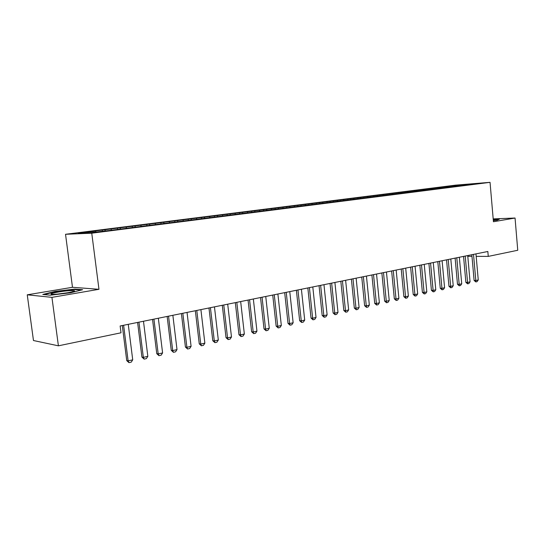 <?xml version="1.0" encoding="UTF-8"?>
<svg xmlns="http://www.w3.org/2000/svg" width="545" height="545" viewBox="0 0 545 545"><rect width="100%" height="100%" fill="white"/><g stroke="black" fill="none" stroke-linecap="round" stroke-linejoin="round"><path stroke-width="0.82" d="M27.25 294.811L51.932 297.359L98.965 289.3L72.485 287.29L27.25 294.811L33.47 340.523L58.404 345.823L121.01 332.797L120.145 325.971L487.83 251.483L488.259 256.402L517.75 250.264L515.052 218.034L493.191 218.892M72.485 287.29L65.529 234.289L455.695 185.13L490.044 182.337L91.758 233.192L65.529 234.289M462.889 185.32L462.78 184.673L450.579 186.07L93.045 231.23L95.566 231.114L96.049 231.966M462.78 184.673L477.066 183.515L467.964 184.83M95.566 231.114L78.187 233.315L89.176 232.838L109.497 230.474L468.073 184.66M104.858 229.935L105.348 230.787M110.982 229.166L111.589 230.208M120.057 228.014L120.547 228.852M126.038 227.258L126.651 228.287M134.901 226.141L135.398 226.965M140.746 225.398L141.366 226.413M149.412 224.302L149.909 225.119M155.121 223.579L155.741 224.588M163.595 222.51L164.093 223.314M169.175 221.808L169.788 222.776M177.459 220.759L177.963 221.549M182.916 220.071L183.508 220.991M191.016 219.042L191.527 219.826M196.357 218.368L196.936 219.247M204.28 217.366L204.791 218.136M209.505 216.706L210.063 217.544M217.257 215.725L217.768 216.488M222.367 215.077L222.912 215.881M229.956 214.117L230.474 214.873M234.956 213.483L235.488 214.253M242.389 212.55L242.804 213.497M247.287 211.93L247.805 212.666M254.556 211.01L255.203 211.923M259.359 210.404L259.876 211.133M266.478 209.498L267.125 210.404M271.178 208.905L271.703 209.627M278.154 208.027L278.802 208.919M282.76 207.441L283.284 208.156M289.593 206.575L290.247 207.461M294.102 206.01L294.634 206.712M300.799 205.158L301.46 206.03M305.22 204.6L305.752 205.302M311.788 203.769L312.449 204.634M316.12 203.224L316.652 203.912M322.558 202.406L323.219 203.258M326.809 201.868L327.341 202.556M333.118 201.071L333.778 201.916M337.287 200.546L337.818 201.221M343.479 199.763L344.14 200.594M347.567 199.245L348.098 199.913M353.637 198.475L354.298 199.3M357.649 197.971L358.181 198.632M363.604 197.215L364.251 198.012M367.541 196.718L368.073 197.379M373.386 195.982L374.013 196.752M377.249 195.492L377.78 196.139M382.985 194.769L383.598 195.512M386.773 194.286L387.352 194.981M392.407 193.577L393.006 194.292M396.126 193.107L396.787 193.891M401.658 192.405L402.244 193.1M405.31 191.942L405.97 192.726M410.739 191.254L411.318 191.929M414.329 190.804L414.99 191.574M419.664 190.13L420.222 190.784M423.186 189.68L423.846 190.45M428.425 189.02L428.976 189.653M431.885 188.584L432.546 189.34M437.029 187.93L437.574 188.55M440.435 187.5L441.096 188.25M445.49 186.86L446.021 187.466M448.828 186.438L449.489 187.18M453.801 185.811L454.332 186.41M51.932 297.359L58.404 345.823M490.044 182.337L493.436 221.74L515.052 218.034M98.965 289.3L91.758 233.192M467.794 256.32L471.977 256.334M476.18 256.354L488.259 256.402M493.334 220.596L497.278 220.139L499.479 219.07L493.225 219.308M82.615 289.715L74.726 289.088L55.188 291.405L42.789 294.45L50.304 295.192L70.612 292.774L82.615 289.715M450.579 186.07L450.667 187.03M442.268 187.119L442.356 188.093M433.82 188.189L433.895 189.006M425.216 189.272L425.291 190.103M416.462 190.382L416.537 191.213M407.544 191.506L407.626 192.344M398.47 192.651L398.552 193.502M389.232 193.822L389.314 194.674M379.817 195.008L379.906 195.873M370.232 196.22L370.314 197.092M360.463 197.453L360.552 198.332M350.51 198.714L350.599 199.599M340.359 199.995L340.455 200.887M330.018 201.296L330.113 202.222M319.472 202.631L319.574 203.585M308.722 203.987L308.824 204.981M297.754 205.376L297.863 206.405M286.561 206.787L286.677 207.856M275.143 208.231L275.266 209.341M263.494 209.702L263.616 210.847M251.599 211.201L251.729 212.366M239.453 212.741L239.582 213.912M227.047 214.308L227.183 215.486M214.376 215.902L214.519 217.101M201.432 217.537L201.575 218.749M188.202 219.213L188.352 220.432M174.686 220.916L174.829 222.156M160.857 222.667L161.007 223.913M146.721 224.451L146.85 225.507M132.251 226.277L132.387 227.347M117.454 228.144L117.591 229.227M102.31 230.058L102.446 231.155M74.781 289.545L74.726 289.088M55.243 291.82L55.188 291.405M475.962 253.888L478.258 279.953L477.079 281.656L475.86 281.942L475.819 280.518L474.109 280.464L471.834 254.726M478.258 279.953L475.819 280.518L473.51 254.386M475.86 281.942L474.109 280.464M467.726 255.557L470.062 281.847L468.877 283.564L467.63 283.856L467.576 282.426L465.873 282.365L463.557 256.402M470.062 281.847L467.576 282.426L465.226 256.061M467.63 283.856L465.873 282.365M459.34 257.254L461.724 283.781L460.525 285.512L459.265 285.805L459.19 284.361L457.493 284.299L455.123 258.112M461.724 283.781L459.19 284.361L456.792 257.771M459.265 285.805L457.493 284.299M493.32 220.466L494.669 219.996L493.273 219.887M493.245 219.574L498.879 219.363M55.604 294.225C64.085 293.775 77.717 291.098 73.977 290.662L69.842 290.655C60.563 291.153 45.957 294.211 52.627 294.307L55.604 294.225M68.479 292.631L57.375 294.096M44.05 294.579L55.467 291.766L74.406 289.518L81.239 290.069M450.804 258.984L453.229 285.743L452.03 287.488L450.742 287.787L450.654 286.336L448.957 286.268L446.546 259.849M453.229 285.743L450.654 286.336L448.215 259.509M450.742 287.787L448.957 286.268M442.111 260.748L444.584 287.74L443.371 289.497L442.063 289.804L441.961 288.346L440.265 288.271L437.805 261.62M444.584 287.74L441.961 288.346L439.474 261.28M442.063 289.804L440.265 288.271M433.261 262.54L435.782 289.776L434.563 291.548L433.227 291.861L433.112 290.39L431.415 290.315L428.915 263.419M435.782 289.776L433.112 290.39L430.57 263.085M433.227 291.861L431.415 290.315M424.242 264.366L426.817 291.847L425.591 293.639L424.228 293.953L424.092 292.474L422.402 292.392L419.848 265.258M426.817 291.847L424.092 292.474L421.503 264.918M424.228 293.953L422.402 292.392M415.058 266.226L417.681 293.959L416.448 295.765L415.058 296.085L414.909 294.6L413.226 294.511L410.617 267.125M417.681 293.959L414.909 294.6L412.272 266.791M415.058 296.085L413.226 294.511M405.705 268.12L408.375 296.112L407.135 297.931L405.725 298.258L405.555 296.759L403.872 296.671L401.215 269.032M408.375 296.112L405.555 296.759L402.857 268.699M405.725 298.258L403.872 296.671M396.167 270.054L398.899 298.299L397.646 300.138L396.208 300.479L396.017 298.967L394.342 298.864L391.63 270.974M398.899 298.299L396.017 298.967L393.272 270.64M396.208 300.479L394.342 298.864M386.446 272.023L389.232 300.533L387.972 302.393L386.507 302.734L386.296 301.215L384.627 301.106L381.861 272.95M389.232 300.533L386.296 301.215L383.496 272.623M386.507 302.734L384.627 301.106M376.541 274.033L379.381 302.809L378.114 304.682L376.615 305.036L376.391 303.504L374.722 303.395L371.901 274.973M379.381 302.809L376.391 303.504L373.529 274.639M376.615 305.036L374.722 303.395M366.438 276.077L369.34 305.132L368.059 307.026L366.54 307.38L366.288 305.84L364.625 305.718L361.751 277.03M369.34 305.132L366.288 305.84L363.365 276.697M366.54 307.38L364.625 305.718M356.137 278.161L359.101 307.503L357.813 309.41L356.26 309.771L355.987 308.218L354.332 308.095L351.396 279.122M359.101 307.503L355.987 308.218L353.003 278.802M356.26 309.771L354.332 308.095M345.625 280.293L348.657 309.914L347.356 311.842L345.775 312.21L345.482 310.65L343.834 310.521L340.829 281.268M348.657 309.914L345.482 310.65L342.437 280.941M345.775 312.21L343.834 310.521M334.909 282.467L337.995 312.38L336.694 314.322L335.073 314.703L334.759 313.13L333.118 312.987L330.052 283.448M337.995 312.38L334.759 313.13L331.646 283.127M335.073 314.703L333.118 312.987M323.968 284.681L327.123 314.894L325.815 316.856L324.159 317.238L323.819 315.657L322.19 315.507L319.057 285.675M327.123 314.894L323.819 315.657L320.644 285.355M324.159 317.238L322.19 315.507M312.803 286.942L316.032 317.456L314.71 319.438L313.021 319.833L312.653 318.239L311.038 318.082L307.836 287.951M316.032 317.456L312.653 318.239L309.41 287.631M313.021 319.833L311.038 318.082M301.405 289.252L304.703 320.072L303.374 322.075L301.651 322.477L301.262 320.869L299.648 320.712L296.378 290.267M304.703 320.072L301.262 320.869L297.945 289.954M301.651 322.477L299.648 320.712M289.77 291.609L293.142 322.749L291.8 324.772L290.042 325.181L289.62 323.56L288.026 323.389L284.681 292.638M293.142 322.749L289.62 323.56L286.234 292.324M290.042 325.181L288.026 323.389M277.889 294.014L281.329 325.481L279.98 327.518L278.188 327.94L277.739 326.305L276.151 326.128L272.732 295.063M281.329 325.481L277.739 326.305L274.271 294.75M278.188 327.94L276.151 326.128M265.749 296.473L269.271 328.267L267.908 330.331L266.076 330.754L265.599 329.112L264.025 328.928L260.53 297.536M269.271 328.267L265.599 329.112L262.05 297.223M266.076 330.754L264.025 328.928M253.343 298.987L256.947 331.115L255.578 333.199L253.704 333.635L253.193 331.98L251.633 331.782L248.057 300.057M256.947 331.115L253.193 331.98L249.569 299.757M253.704 333.635L251.633 331.782M240.665 301.555L244.351 334.024L242.975 336.129L241.06 336.578L240.522 334.909L238.976 334.705L235.311 302.639M244.351 334.024L240.522 334.909L236.809 302.339M241.06 336.578L238.976 334.705M227.708 304.185L231.482 337.001L230.092 339.126L228.137 339.583L227.565 337.907L226.032 337.689L222.285 305.282M231.482 337.001L227.565 337.907L223.763 304.982M228.137 339.583L226.032 337.689M214.458 306.869L218.32 340.046L216.924 342.192L214.921 342.662L214.314 340.966L212.795 340.741L208.967 307.979M218.32 340.046L214.314 340.966L210.424 307.687M214.921 342.662L212.795 340.741M200.907 309.615L204.859 343.152L203.455 345.326L201.405 345.803L200.764 344.099L199.266 343.868L195.342 310.739M204.859 343.152L200.764 344.099L196.779 310.446M201.405 345.803L199.266 343.868M187.044 312.421L191.091 346.334L189.674 348.534L187.582 349.018L186.901 347.308L185.423 347.056L181.403 313.566M191.091 346.334L186.901 347.308L182.827 313.273M187.582 349.018L185.423 347.056M172.86 315.296L177.009 349.59L175.579 351.811L173.439 352.315L172.717 350.585L171.259 350.326L167.145 316.454M177.009 349.59L172.717 350.585L168.541 316.168M173.439 352.315L171.259 350.326M158.343 318.232L162.594 352.922L161.156 355.17L158.963 355.681L158.2 353.937L156.769 353.671L152.546 319.411M162.594 352.922L158.2 353.937L153.922 319.132M158.963 355.681L156.769 353.671M143.478 321.243L147.831 356.335L146.387 358.61L144.139 359.128L143.342 357.377L141.925 357.091L137.606 322.436M147.831 356.335L143.342 357.377L138.948 322.163M144.139 359.128L141.925 357.091M128.259 324.329L132.721 359.829L131.263 362.125L128.967 362.663L128.116 360.892L126.733 360.599L122.298 325.535M132.721 359.829L128.116 360.892L123.62 325.27M128.967 362.663L126.733 360.599M494.301 220.248L494.669 219.996M72.635 291.725L73.977 290.662"/></g></svg>
